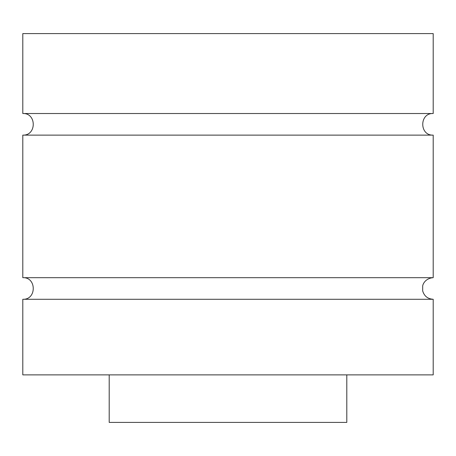 <?xml version="1.0" encoding="UTF-8"?>
<svg xmlns="http://www.w3.org/2000/svg" width="456" height="456" viewBox="0 0 456 456"><rect width="100%" height="100%" fill="white"/><g stroke="black" fill="none" stroke-linecap="round" stroke-linejoin="round"><path stroke-width="0.68" d="M433.2 299.278L22.8 299.278L22.8 374.878L433.2 374.878L433.2 299.278C427.739 298.925 424.228 296.126 422.672 290.882L422.689 286.003C422.883 283.843 425.682 278.217 433.2 277.681L22.8 277.681C36.731 277.014 36.736 299.945 22.8 299.278M433.2 113.521L433.2 33.602L22.8 33.602L22.8 113.521L433.2 113.521C419.263 112.854 419.269 135.791 433.2 135.118L22.8 135.118L22.8 277.681M109.201 374.878L109.201 422.398L346.799 422.398L346.799 374.878M22.8 113.521C36.731 112.854 36.736 135.785 22.8 135.118M433.2 135.118L433.2 277.681"/></g></svg>
